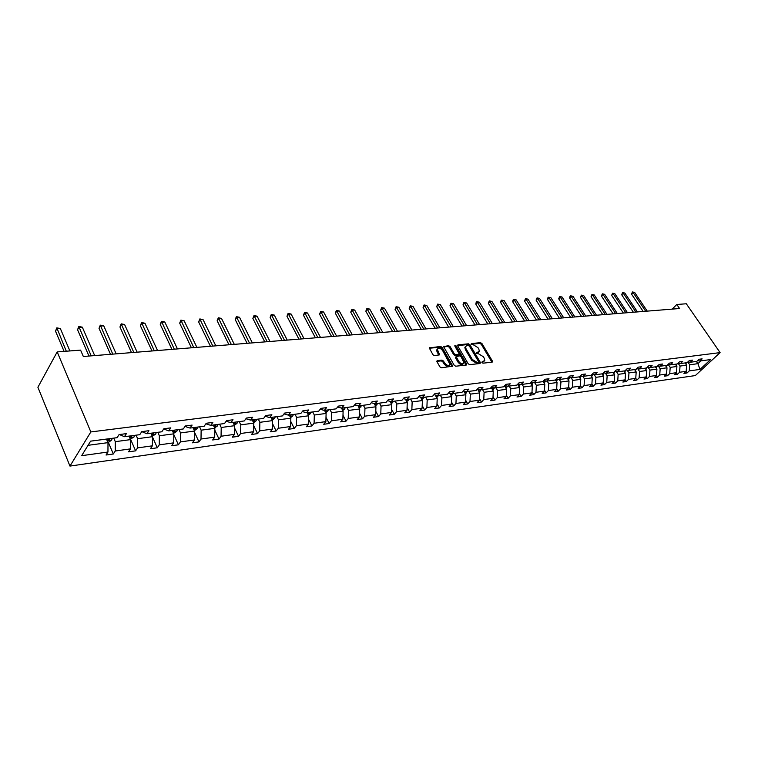 <?xml version="1.0" encoding="UTF-8"?>
<svg xmlns="http://www.w3.org/2000/svg" width="758" height="758" viewBox="0 0 758 758"><rect width="100%" height="100%" fill="white"/><g stroke="black" fill="none" stroke-linecap="round" stroke-linejoin="round"><path stroke-width="1.14" d="M481.946 362.561L482.969 363.186L492.15 362.172L492.425 361.092L481.955 343.554L480.525 342.673L471.334 343.545L471.125 344.284L473.343 344.795L477.966 347.638L478.838 349.106L479.359 351.314L476.725 352.641L476.517 353.389L478.734 353.891L483.367 356.743L484.248 358.221L484.769 360.476L482.145 361.803L481.946 362.561M437.3 360.6L436.959 361.708L439.915 366.872L441.44 367.801L452.782 366.161L442.122 347.363L440.635 346.444L429.255 347.931L432.96 354.744L434.467 355.663L439.64 354.753L437.29 349.296C438.512 347.458 440.294 347.875 442.625 350.566L449.968 364.323C448.727 366.142 446.945 365.716 444.633 363.025L443.477 361.026L441.971 360.107L437.3 360.6L436.788 361.196M720.1 352.612L686.312 303.769L676.809 304.489L679.575 308.525L83.333 356.497L80.585 350.12L57.182 351.911L90.846 431.937L720.1 352.612L695.323 375.57L69.963 466.085L90.846 431.937M468.198 363.764L469.676 364.664L480.07 363.508L480.354 362.419L469.884 344.71L468.435 343.819L458.022 344.805L457.709 345.875L468.198 363.764M466.331 365.034L455.71 366.218L454.213 365.299L443.553 346.558L448.622 345.695L450.1 346.596L454.336 353.863L455.814 354.772L459.301 354.062L454.724 345.847L455.975 345.724L466.634 363.935L466.331 365.034M108.252 442.094L113.321 453.995L106.054 455.018L107.958 452.024L81.656 455.691L90.609 441.156L117.111 437.669L119.082 434.58L126.425 433.633L124.445 436.703L139.775 434.685L141.774 431.634L146.91 433.747L148.919 430.705L141.774 431.634M146.91 433.747L161.824 431.785L163.851 428.763L170.806 427.863L168.759 430.876L183.275 428.962L185.34 425.977L192.106 425.096L190.031 428.071L204.167 426.214L206.252 423.258L212.837 422.405L210.743 425.352L224.501 423.542L226.614 420.614L233.028 419.78L230.906 422.699L244.313 420.936L246.445 418.046L252.698 417.232L250.557 420.112L263.623 418.388L265.774 415.536L271.866 414.74L269.706 417.592L282.45 415.915L284.61 413.082L290.551 412.314L288.381 415.138L300.803 413.498L302.982 410.703L308.771 409.945L306.592 412.74L318.701 411.149L320.899 408.373L326.556 407.643L324.348 410.4L336.173 408.846L338.381 406.108L343.895 405.388L341.678 408.117L353.219 406.601L355.445 403.891L360.827 403.19L358.6 405.9L369.866 404.412L372.102 401.721L377.361 401.039L375.115 403.72L386.125 402.271L388.371 399.618L393.497 398.945L391.251 401.598L402.005 400.186L404.251 397.552L409.273 396.898L407.008 399.523L417.516 398.139L419.78 395.534L424.679 394.899L422.414 397.495L432.685 396.15L434.95 393.563L439.744 392.938L437.47 395.515L447.504 394.198L449.778 391.64L454.468 391.033L452.185 393.582L462.001 392.293L464.284 389.754L468.861 389.157L466.587 391.687L476.185 390.427L478.469 387.916L482.95 387.329L480.667 389.83L490.056 388.598L492.349 386.106L496.727 385.538L494.443 388.02L503.634 386.807L505.927 384.344L510.219 383.794L507.926 386.248L516.918 385.064L519.221 382.619L523.418 382.079L521.125 384.514L529.927 383.349L532.23 380.933L536.342 380.393L534.039 382.809L542.671 381.672L544.974 379.275L549 378.754L546.698 381.141L555.15 380.033L557.452 377.655L561.394 377.143L559.091 379.512L567.372 378.422L569.675 376.072L573.541 375.57L571.238 377.91L579.349 376.849L581.651 374.518L585.441 374.026L583.139 376.347L591.088 375.305L593.391 372.993L597.105 372.51L594.803 374.812L602.601 373.789L604.903 371.496L608.541 371.022L606.239 373.306L613.885 372.301L616.178 370.027L619.75 369.563L617.457 371.837L624.952 370.851L627.245 368.596L630.741 368.142L628.448 370.387L635.801 369.421L638.094 367.185L641.533 366.739L639.24 368.966L646.451 368.018L648.744 365.801L652.107 365.365L649.824 367.573L656.902 366.645L659.185 364.446L662.492 364.02L660.209 366.209L667.154 365.299L669.437 363.11L672.678 362.694L670.394 364.863L677.216 363.973L679.49 361.812L682.683 361.395L680.4 363.556L687.099 362.675L689.373 360.524L692.499 360.116L690.225 362.258L696.791 361.395L699.065 359.264L702.135 358.866L699.871 360.988L710.597 359.576L700.013 369.402L689.259 370.899L687.032 372.983L683.953 373.419L686.18 371.335L679.604 372.254L677.368 374.348L674.232 374.793L676.468 372.69L669.759 373.618L667.523 375.741L664.34 376.186L666.566 374.064L659.744 375.021L657.508 377.152L654.258 377.607L656.494 375.475L649.54 376.442L647.294 378.593L643.987 379.057L646.223 376.906L639.136 377.891L636.9 380.061L633.527 380.535L635.763 378.365L628.543 379.379L626.298 381.558L622.858 382.041L625.104 379.853L617.751 380.886L615.505 383.084L612 383.576L614.245 381.369L606.741 382.42L604.496 384.638L600.923 385.14L603.169 382.913L595.523 383.984L593.277 386.22L589.629 386.732L591.884 384.495L584.086 385.576L581.831 387.84L578.117 388.361L580.372 386.097L572.413 387.205L570.168 389.489L566.378 390.019L568.623 387.736L560.513 388.863L558.267 391.166L554.401 391.715L556.647 389.404L548.375 390.56L546.12 392.881L542.178 393.44L544.424 391.109L535.982 392.293L533.727 394.634L529.709 395.202L531.955 392.852L523.333 394.056L521.087 396.415L516.975 396.993L519.221 394.634L510.418 395.856L508.173 398.234L503.975 398.831L506.221 396.443L497.229 397.704L494.993 400.101L490.701 400.707L492.946 398.301L483.765 399.58L481.519 402.005L477.152 402.621L479.388 400.186L470.007 401.503L467.771 403.948L463.299 404.573L465.526 402.119L455.946 403.464L453.71 405.928L449.143 406.572L451.37 404.099L441.573 405.464L439.356 407.956L434.685 408.619L436.902 406.117L426.887 407.52L424.669 410.031L419.894 410.703L422.102 408.183L411.859 409.614L409.652 412.153L404.772 412.835L406.98 410.296L396.5 411.755L394.293 414.323L389.299 415.024L391.498 412.456L380.781 413.953L378.583 416.54L373.476 417.26L375.665 414.664L364.693 416.199L362.514 418.804L357.274 419.544L359.453 416.928L348.225 418.492L346.055 421.126L340.693 421.884L342.862 419.24L331.36 420.851L329.209 423.514L323.723 424.281L325.874 421.609L314.096 423.258L311.945 425.949L306.327 426.735L308.468 424.044L296.406 425.721L294.275 428.441L288.514 429.255L290.636 426.527L278.271 428.251L276.158 430.999L270.255 431.833L272.368 429.075L259.681 430.847L257.587 433.623L251.542 434.476L253.627 431.69L240.627 433.51L238.552 436.314L232.346 437.186L234.412 434.372L221.071 436.238L219.015 439.071L212.657 439.972L214.703 437.129L201.012 439.034L198.984 441.895L192.447 442.824L194.474 439.953L180.423 441.914L178.414 444.804L171.706 445.751L173.705 442.852L159.275 444.861L157.294 447.779L150.406 448.755L152.377 445.827L137.558 447.893L135.606 450.849L128.528 451.844L130.471 448.878L115.244 451.01L113.321 453.995M128.993 436.106L130.528 439.631L115.282 441.668L113.757 438.115M115.282 441.668L115.244 451.01M130.528 439.631L130.471 448.878M119.385 434.542L124.445 436.703M150.918 433.225L152.453 436.693L137.615 438.683L136.089 435.177M137.615 438.683L137.558 447.893M152.453 436.693L152.377 445.827M172.256 430.411L173.8 433.832L159.36 435.765L157.816 432.316M159.36 435.765L159.275 444.861M173.8 433.832L173.705 442.852M163.69 429.009L168.759 430.876M193.034 427.683L194.588 431.056L180.527 432.932L178.973 429.53M180.527 432.932L180.423 441.914M194.588 431.056L194.474 439.953M185.018 426.441L190.031 428.071M213.273 425.02L214.836 428.346L201.135 430.174L199.581 426.82M201.135 430.174L201.012 439.034M214.836 428.346L214.703 437.129M205.863 423.807L210.743 425.352M233 422.424L234.563 425.702L221.213 427.484L219.649 424.177M221.213 427.484L221.071 436.238M234.563 425.702L234.412 434.372M226.159 421.24L230.906 422.699M252.224 419.894L253.797 423.125L240.788 424.868L239.215 421.6M240.788 424.868L240.627 433.51M253.797 423.125L253.627 431.69M245.933 418.738L250.557 420.112M270.976 417.421L272.548 420.614L259.861 422.31L258.288 419.098M259.861 422.31L259.681 430.847M272.548 420.614L272.368 429.075M265.205 416.284L269.706 417.592M289.262 415.014L290.845 418.17L278.461 419.828L276.888 416.644M278.461 419.828L278.271 428.251M290.845 418.17L290.636 426.527M283.994 413.896L288.381 415.138M307.104 412.674L308.686 415.782L296.605 417.393L295.023 414.256M296.605 417.393L296.406 425.721M308.686 415.782L308.468 424.044M302.309 411.566L306.592 412.74M324.519 410.381L326.101 413.442L314.314 415.024L312.732 411.935M314.314 415.024L314.096 423.258M326.101 413.442L325.874 421.609M320.179 409.282L324.348 410.4M341.479 408.069L343.109 411.168L331.597 412.712L330.014 409.661M331.597 412.712L331.36 420.851M343.109 411.168L342.862 419.24M337.613 407.055L341.678 408.117M358.013 405.748L359.709 408.95L348.472 410.448L346.88 407.434M348.472 410.448L348.225 418.492M359.709 408.95L359.453 416.928M354.63 404.876L358.6 405.9M374.158 403.483L375.93 406.771L364.949 408.249L363.366 405.265M364.949 408.249L364.693 416.199M375.93 406.771L375.665 414.664M371.249 402.754L375.115 403.72M389.934 401.276L391.782 404.658L381.047 406.089L379.455 403.152M381.047 406.089L380.781 413.953M391.782 404.658L391.498 412.456M387.471 400.669L391.251 401.598M405.359 399.125L407.264 402.583L396.785 403.986L395.193 401.077M396.785 403.986L396.5 411.755M407.264 402.583L406.98 410.296M403.322 398.642L407.008 399.523L406.26 400.755M420.434 397.031L422.405 400.556L412.153 401.93L410.561 399.059M412.153 401.93L411.859 409.614M422.405 400.556L422.102 408.183M418.814 396.652L422.414 397.495M435.187 394.994L437.214 398.575L427.19 399.911L425.598 397.078M427.19 399.911L426.887 407.52M437.214 398.575L436.902 406.117M433.946 394.7L437.47 395.515M449.617 392.995L451.692 396.633L441.886 397.95L440.294 395.145M441.886 397.95L441.573 405.464M451.692 396.633L451.37 404.099M448.745 392.805L452.185 393.582M463.725 391.052L465.857 394.738L456.269 396.017L454.677 393.25M456.269 396.017L455.946 403.464M465.857 394.738L465.526 402.119M463.223 390.939L466.587 391.687M477.54 389.157L479.719 392.881L470.33 394.141L468.747 391.403M470.33 394.141L470.007 401.503M479.719 392.881L479.388 400.186M477.369 389.119L480.667 389.83M491.137 387.423L493.287 391.062L484.097 392.293L482.514 389.593M484.097 392.293L483.765 399.58M493.287 391.062L492.946 398.301M491.222 387.329L494.443 388.02M504.525 385.85L506.571 389.29L497.58 390.493L495.997 387.812M497.58 390.493L497.229 397.704M506.571 389.29L506.221 396.443M504.771 385.585L507.926 386.248M517.629 384.306L519.581 387.546L510.769 388.721L509.186 386.078M510.769 388.721L510.418 395.856M519.581 387.546L519.221 394.634M518.046 383.87L521.125 384.514M530.467 382.79L532.315 385.841L523.693 386.997L522.11 384.382M523.693 386.997L523.333 394.056M532.315 385.841L531.955 392.852M531.026 382.193L534.039 382.809M543.041 381.293L544.794 384.173L536.342 385.301L534.769 382.714M536.342 385.301L535.982 392.293M544.794 384.173L544.424 391.109M543.751 380.554L546.698 381.141M555.349 379.824L557.026 382.534L548.745 383.643L547.172 381.084M548.745 383.643L548.375 390.56M557.026 382.534L556.647 389.404M556.201 378.943L559.091 379.512M567.42 378.375L569.012 380.923L560.892 382.013L559.328 379.483M560.892 382.013L560.513 388.863M569.012 380.923L568.623 387.736M568.405 377.361L571.238 377.91L572.802 380.421L580.761 379.351L579.197 376.868L579.557 377.399L579.879 376.309M572.802 380.421L572.413 387.205M580.761 379.351L580.372 386.097M580.363 375.816L583.139 376.347M590.719 375.352L592.273 377.816L584.475 378.858L582.864 376.3M584.475 378.858L584.086 385.576M592.273 377.816L591.884 384.495M592.083 374.3L594.803 374.812M602.013 373.865L603.567 376.3L595.921 377.323L594.263 374.708M595.921 377.323L595.523 383.984M603.567 376.3L603.169 382.913M603.576 372.813L606.239 373.306M613.099 372.405L614.643 374.822L607.139 375.826L605.443 373.163M607.139 375.826L606.741 382.42M614.643 374.822L614.245 381.369M614.842 371.354L617.457 371.837M623.967 370.975L625.511 373.362L618.149 374.348L616.406 371.638M618.149 374.348L617.751 380.886M625.511 373.362L625.104 379.853M625.89 369.923L628.448 370.387M634.635 369.572L636.18 371.932L628.95 372.908L627.169 370.15M628.95 372.908L628.543 379.379M636.18 371.932L635.763 378.365M636.729 368.521L639.24 368.966M645.105 368.199L646.64 370.539L639.553 371.486L637.734 368.701M639.553 371.486L639.136 377.891M646.64 370.539L646.223 376.906M647.36 367.137L649.824 367.573M655.376 366.844L656.911 369.165L649.957 370.094L648.099 367.27M649.957 370.094L649.54 376.442M656.911 369.165L656.494 375.475M657.792 365.792L660.209 366.209M665.467 365.517L666.993 367.81L660.161 368.729L658.266 365.868M660.161 368.729L659.744 375.021M666.993 367.81L666.566 374.064M668.025 364.456L670.394 364.863M675.369 364.21L676.894 366.484L670.186 367.384L668.262 364.503M670.186 367.384L669.759 373.618M676.894 366.484L676.468 372.69M685.09 362.93L686.615 365.185L680.03 366.067L678.069 363.158L680.4 363.556M680.03 366.067L679.604 372.254M686.615 365.185L686.18 371.335M687.942 361.879L690.225 362.258M696.403 361.443L697.919 363.669L689.695 364.769L687.809 361.992M689.695 364.769L689.259 370.899M700.013 369.402L697.919 363.669L700.942 360.846M57.182 351.911L37.9 387.272L69.963 466.085M676.809 304.489L672.147 309.122M88.051 445.316L107.987 442.644L106.471 439.071M697.625 360.619L699.871 360.988M107.987 442.644L107.958 452.024M686.028 371.477L687.032 372.983M676.335 372.803L677.368 374.348M666.481 374.158L667.523 375.741M656.437 375.532L657.508 377.152M646.204 376.925L647.294 378.593M635.763 378.327L636.9 380.061M625.113 379.72L626.298 381.558M614.255 381.141L615.505 383.084M603.188 382.582L604.496 384.638M591.903 384.05L593.277 386.22M580.401 385.547L581.831 387.84M568.661 387.063L570.168 389.489M556.694 388.608L558.267 391.166M544.471 390.18L546.12 392.881M532.012 391.782L533.727 394.634M519.277 393.411L521.087 396.415M506.287 395.07L508.173 398.234M493.022 396.747L494.993 400.101M479.463 398.462L481.519 402.005M465.611 400.205L467.771 403.948M451.465 401.977L453.71 405.928M436.996 403.787L439.356 407.956M422.206 405.615L424.669 410.031M407.084 407.482L409.652 412.153M391.611 409.386L394.293 414.323M375.779 411.319L378.583 416.54M359.576 413.281L362.514 418.804M342.986 415.27L346.055 421.126M325.997 417.298L329.209 423.514M308.591 419.364L311.945 425.949M290.759 421.448L294.275 428.441M272.482 423.57L276.158 430.999M253.75 425.721L257.587 433.623M234.525 427.91L238.552 436.314M214.808 430.118L219.015 439.071M194.569 432.344L198.984 441.895M173.79 434.599L178.414 444.804M152.453 436.883L157.294 447.779M130.509 439.119L135.606 450.849M481.917 362.514L484.021 361.471M478.611 352.318L476.498 353.351M491.895 362.201L481.292 344.312L479.861 343.431L471.116 344.265M479.833 363.537L469.221 345.477L467.762 344.577L457.576 345.553M478.289 362.229L478.488 361.471L469.297 345.904L467.004 345.402L465.526 346.652L466.047 348.813L472.329 359.491L477.019 362.371L478.289 362.229L477.606 362.987L478.383 362.21M465.601 346.378L464.853 347.42L465.374 349.58L466.047 348.813M477.606 362.987L476.337 363.129L471.656 360.258L465.374 349.58M443.582 346.88L447.959 346.463L448.622 345.695M458.969 354.441L458.154 355.237L455.151 355.549L453.663 354.64L449.437 347.372L447.959 346.463M466.113 365.062L454.828 346.018M458.761 361.452C461.016 364.086 462.759 364.532 463.991 362.788L461.12 356.772L459.642 355.862L456.155 356.592L458.761 361.452L458.078 362.229C460.201 364.759 461.935 365.261 463.271 363.736M455.814 356.971L455.643 358.041L456.316 357.264M458.078 362.229L455.643 358.041M449.238 365.318C447.864 366.881 446.102 366.37 443.961 363.802L442.805 361.803L441.298 360.884L436.816 361.358M437.347 349.068L436.627 350.082L437.053 351.826L437.726 351.039M438.958 355.208L437.053 351.826M452.09 366.616L441.459 348.14L439.972 347.23L429.284 348.244M685.782 363.916L686.483 362.75M647.247 311.131L634.654 292.427L633.091 292.522L631.547 294.123L643.182 311.453M631.547 294.123L632.409 291.953L633.091 292.522L645.683 311.254M632.409 291.953L634.654 292.427M676.108 365.195L676.809 364.02M637.45 311.917L624.819 293.043L623.228 293.147L621.683 294.758L633.356 312.239M621.683 294.758L622.555 292.569L623.228 293.147L635.867 312.04M622.555 292.569L624.819 293.043M666.168 366.569L666.964 365.318M627.482 312.713L614.823 293.668L613.203 293.772L611.659 295.402L623.351 313.045M611.659 295.402L612.53 293.194L613.203 293.772L625.862 312.846M612.53 293.194L614.823 293.668M656.096 367.924L656.94 366.597M617.325 313.537L604.638 294.312L602.989 294.417L601.445 296.056L613.165 313.869M601.445 296.056L602.326 293.829L602.989 294.417L615.685 313.67M602.326 293.829L604.638 294.312M645.835 369.307L646.782 367.696M606.997 314.362L594.272 294.966L592.595 295.07L591.05 296.729L602.8 314.703M591.05 296.729L591.941 294.483L592.595 295.07L605.32 314.504M591.941 294.483L594.272 294.966M635.384 370.719L636.407 368.833M596.47 315.214L583.726 295.629L582.011 295.734L580.467 297.411L592.244 315.555M580.467 297.411L581.367 295.137L582.011 295.734L594.765 315.347M581.367 295.137L583.726 295.629M624.734 372.159L625.824 369.989M585.754 316.077L572.972 296.302L571.238 296.416L569.684 298.102L581.5 316.418M569.684 298.102L569.978 296.482L570.603 295.81L571.238 296.416L584.02 316.209M570.603 295.81L572.972 296.302M613.876 373.618L615.013 371.382M574.839 316.948L562.029 296.994L560.257 297.108L558.712 298.804L570.547 317.299M613.383 372.851L613.563 372.349M558.712 298.804L559.631 296.492L560.257 297.108L573.076 317.09M559.631 296.492L562.029 296.994M602.809 375.115L603.993 372.889M563.715 317.848L550.886 297.695L549.076 297.809L547.532 299.524L559.385 318.199M602.316 374.348L602.525 373.798M547.532 299.524L547.845 297.875L548.46 297.193L549.076 297.809L561.915 317.99M548.46 297.193L550.886 297.695M591.534 376.641L592.756 374.424M552.383 318.758L539.525 298.406L537.687 298.529L536.143 300.253L548.025 319.109M591.041 375.873L591.316 375.077M536.143 300.253L536.456 298.595L537.081 297.903L537.687 298.529L550.554 318.91M537.081 297.903L539.525 298.406M580.031 378.195L581.301 375.996M540.842 319.686L527.956 299.135L526.08 299.258L524.536 301.002L536.437 320.037M524.536 301.002L525.474 298.624L526.08 299.258L538.966 319.838M525.474 298.624L527.956 299.135M568.301 379.786L569.618 377.598M529.065 320.634L516.16 299.874L514.246 299.997L512.702 301.76L524.621 320.994M567.818 379.009L568.197 377.579M512.702 301.76L513.043 300.064L513.659 299.363L514.246 299.997L527.161 320.786M513.659 299.363L516.16 299.874M556.325 381.397L557.699 379.237M517.06 321.6L504.136 300.632L502.184 300.755L500.65 302.537L512.588 321.961M555.851 380.63L556.258 378.953M500.65 302.537L500.991 300.822L501.606 300.111L502.184 300.755L515.118 321.762M501.606 300.111L504.136 300.632M544.111 383.055L545.533 380.914M504.819 322.586L491.876 301.409L489.895 301.532L488.351 303.323L500.308 322.946M543.638 382.278L544.073 380.62M488.351 303.323L489.317 300.879L489.895 301.532L502.838 322.747M489.317 300.879L491.876 301.409M531.652 384.742L533.12 382.619M492.34 323.59L479.378 302.196L477.351 302.319L475.816 304.129L487.782 323.96M531.178 383.965L531.642 382.316M475.816 304.129L476.176 302.385L476.791 301.665L477.351 302.319L490.312 323.751M476.791 301.665L479.378 302.196M518.927 386.466L520.443 384.372M479.606 324.614L466.625 302.992L464.559 303.124L463.024 304.953L475.01 324.983M518.453 385.68L518.946 384.06M517.96 383.955L517.894 384.742M463.024 304.953L463.403 303.191L464.019 302.461L464.559 303.124L477.54 324.784M464.019 302.461L466.625 302.992M505.946 388.229L507.5 386.154M466.615 325.656L453.625 303.816L451.512 303.949L449.977 305.787L461.973 326.035M505.463 387.423L505.984 385.841M504.989 385.623L504.904 386.485M449.977 305.787L450.982 303.266L451.512 303.949L464.502 325.826M450.982 303.266L453.625 303.816M492.681 390.029L494.292 387.992M453.35 326.726L440.351 304.65L438.2 304.782L436.665 306.649L448.67 327.105M492.198 389.214L492.747 387.66M491.734 387.442L491.648 388.276M436.665 306.649L437.679 304.1L438.2 304.782L451.2 326.897M437.679 304.1L440.351 304.65M479.132 391.867L480.799 389.811M439.82 327.816L426.801 305.502L424.613 305.635L423.087 307.521L435.101 328.195M478.649 391.033L479.227 389.517M478.194 389.299L478.099 390.105M423.087 307.521L424.101 304.943L424.613 305.635L437.622 327.996M424.101 304.943L426.801 305.502M465.289 393.753L467.032 391.63M425.996 328.925L412.977 306.374L410.741 306.507L409.216 308.411L421.24 329.313M464.796 392.9L465.412 391.422M464.37 391.194L464.266 391.981M409.216 308.411L410.249 305.815L410.741 306.507L423.75 329.105M410.249 305.815L412.977 306.374M451.143 395.676L452.962 393.478M411.888 330.062L398.86 307.255L396.576 307.397L395.06 309.321L407.084 330.45M450.64 394.804L451.294 393.374M450.233 393.137L450.119 393.885M395.06 309.321L396.102 306.696L409.595 330.251M396.102 306.696L398.86 307.255M436.684 397.647L438.588 395.373M397.467 331.227L384.448 308.165L382.108 308.316L380.601 310.249L392.625 331.616M436.182 396.747L436.854 395.373M435.784 395.126L435.67 395.847M380.601 310.249L381.653 307.596L395.126 331.407M381.653 307.596L384.448 308.165M421.903 399.656L423.893 397.306M382.743 332.411L369.724 309.093L367.336 309.245L365.83 311.197L377.854 332.8M421.382 398.727L422.102 397.419M421.012 397.164L420.889 397.846M365.83 311.197L366.891 308.515L380.355 332.601M366.891 308.515L369.724 309.093M406.79 401.712L408.856 399.286M367.696 333.615L354.678 310.041L352.243 310.193L350.746 312.163L362.76 334.013M405.9 399.258L405.776 399.892M350.746 312.163L351.816 309.454L365.252 333.814M351.816 309.454L354.678 310.041M391.327 403.825L393.487 401.304M352.309 334.856L339.309 311.007L336.817 311.159L335.33 313.158L347.325 335.254M390.777 402.82L391.592 401.55M390.446 401.399L390.323 401.986M335.33 313.158L336.41 310.42L349.817 335.055M336.41 310.42L339.309 311.007M375.504 405.985L377.759 403.37M336.59 336.126L323.59 311.993L321.041 312.154L319.563 314.172L331.559 336.524M374.945 404.943L375.826 403.626M374.632 403.597L374.509 404.137M319.563 314.172L320.662 311.396L334.032 336.325M320.662 311.396L323.59 311.993M359.311 408.192L361.67 405.492M320.501 337.414L307.53 313.007L304.924 313.168L303.446 315.205L315.423 337.822M358.733 407.103L359.68 405.748M358.439 405.852L358.326 406.335M303.446 315.205L304.555 312.4L317.896 337.623M304.555 312.4L307.53 313.007M342.739 410.466L344.568 409.121L345.193 407.662M304.053 338.741L291.1 314.039L288.428 314.2L286.969 316.266L298.927 339.148M342.133 409.311L343.166 407.927M341.877 408.098L341.754 408.581M286.969 316.266L288.087 313.433L301.381 338.949M288.087 313.433L291.1 314.039M325.76 412.788L327.712 411.348L328.328 409.879M287.225 340.096L274.292 315.091L271.563 315.262L270.113 317.346L282.042 340.513M325.135 411.575L326.253 410.154M324.936 410.324L324.784 410.893M270.113 317.346L271.25 314.485L284.496 340.314M271.25 314.485L274.292 315.091M308.373 415.166L310.439 413.641L311.055 412.153M270 341.479L257.095 316.181L254.309 316.351L252.869 318.455L264.769 341.896M307.72 413.887L308.923 412.428M307.577 412.608L307.407 413.262M252.869 318.455L254.015 315.555L267.204 341.706M254.015 315.555L257.095 316.181M290.56 417.611L292.749 415.99L293.365 414.474M252.367 342.9L239.5 317.28L236.638 317.46L235.217 319.592L247.089 343.327M289.878 416.246L291.176 414.768M289.793 414.948L289.594 415.687M235.217 319.592L236.373 316.654L249.505 343.128M236.373 316.654L239.5 317.28M272.302 420.112L274.623 418.388L275.23 416.862M234.307 344.35L221.488 318.417L218.56 318.597L217.148 320.748L228.973 344.776M271.582 418.653L272.994 417.156M271.572 417.345L271.373 418.103M217.148 320.748L218.313 317.782L231.379 344.587M218.313 317.782L221.488 318.417M253.579 422.68L256.043 420.851L256.64 419.307M215.822 345.837L203.04 319.573L200.036 319.762L198.643 321.942L210.43 346.273M252.812 421.097L254.347 419.61M252.897 419.809L252.651 420.718M198.643 321.942L199.828 318.938L212.809 346.084M199.828 318.938L203.04 319.573M234.355 425.247L236.989 423.381L237.586 421.818M196.872 347.363L184.137 320.767L181.067 320.956L179.684 323.154L191.423 347.799M233.739 422.329L233.502 423.239L235.027 422.907L235.226 422.13M179.684 323.154L180.887 320.113L193.792 347.609M180.887 320.113L184.137 320.767M214.618 427.882L217.451 425.968L218.029 424.395M177.448 348.926L164.78 321.979L161.625 322.178L160.26 324.405L171.952 349.372M214.088 424.906L213.86 425.816L215.424 425.494L215.613 424.707M160.26 324.405L161.473 321.326L174.293 349.182M161.473 321.326L164.78 321.979M194.38 430.591L197.393 428.63L197.971 427.029M157.541 350.528L144.93 323.23L141.708 323.439L140.353 325.684L151.979 350.973M193.925 427.559L193.707 428.459L195.299 428.156L195.498 427.36M140.353 325.684L141.585 322.567L154.3 350.783M141.585 322.567L144.93 323.23M173.591 433.368L176.813 431.359L177.381 429.739M137.122 352.167L124.587 324.509L121.28 324.718L119.953 326.992L131.504 352.622M173.222 430.288L173.013 431.179L174.653 430.885L174.842 430.08M119.953 326.992L121.195 323.837L133.806 352.442M121.195 323.837L124.587 324.509M152.244 436.22L155.684 434.154L156.243 432.524M116.173 353.853L103.723 325.826L100.331 326.035L99.023 328.337L110.497 354.308M151.979 433.083L151.771 433.964L153.448 433.68L153.628 432.865M99.023 328.337L100.283 325.144L112.771 354.128M100.283 325.144L103.723 325.826M130.319 439.147L133.986 437.034L134.526 435.376M94.684 355.587L82.319 327.172L78.832 327.39L77.553 329.721L88.951 356.042M130.149 435.954L129.95 436.835L131.665 436.561L131.845 435.736M77.553 329.721L78.823 326.48L91.187 355.862M78.823 326.48L82.319 327.172M107.778 442.151L109.095 441.98L111.682 439.991L112.222 438.314M69.888 350.935L60.346 328.555L56.774 328.783L55.514 331.132L64.089 351.38M107.712 438.91L107.532 439.773L109.285 439.517L109.465 438.674M55.514 331.132L56.812 327.854L66.297 351.21M56.812 327.854L60.346 328.555M482.666 362.428L483.348 361.67M477.246 353.275L477.919 352.517M479.861 343.431L480.525 342.673M481.292 344.312L481.955 343.554M491.743 361.85L492.425 361.092M457.538 345.364L458.022 344.805M467.762 344.577L468.435 343.819M469.221 345.477L469.884 344.71M479.681 363.186L480.354 362.419M471.656 360.258L472.329 359.491M476.337 363.129L477.019 362.371M443.553 346.709L444.046 346.122M449.437 347.372L450.1 346.596M453.663 354.64L454.336 353.863M455.151 355.549L455.814 354.772M458.154 355.237L458.827 354.469M455.312 346.501L455.975 345.724M465.962 364.702L466.634 363.935M441.298 360.884L441.971 360.107M442.805 361.803L443.477 361.026M443.961 363.802L444.633 363.025M438.816 354.867L439.479 354.09M429.255 348.083L429.767 347.477M439.972 347.23L440.635 346.444M441.459 348.14L442.122 347.363M451.939 366.247L452.621 365.479M602.695 374.926L603.169 374.869M591.401 376.432L591.941 376.356M579.879 377.958L580.486 377.872M568.13 379.512L568.803 379.426M567.467 378.327L567.856 378.953M556.145 381.103L556.893 380.999M555.425 379.739L555.908 380.525M543.912 382.724L544.746 382.61M543.145 381.179L543.732 382.136M531.434 384.382L532.343 384.259M530.657 382.714L531.292 383.775M518.69 386.068L519.685 385.936M517.941 384.353L518.605 385.452M505.681 387.793L506.761 387.651M504.97 386.021L505.652 387.167M492.397 389.555L493.562 389.404M491.724 387.726L492.425 388.911M478.829 391.355L480.089 391.185M478.194 389.46L478.914 390.692M464.967 393.194L466.322 393.014M464.36 391.232L465.109 392.521M450.802 395.07L452.261 394.88M450.299 393.156L451.01 394.378M436.314 396.993L437.887 396.785M435.964 395.164L436.589 396.282M421.514 398.954L423.191 398.727M421.296 397.239L421.855 398.234M406.373 400.963L408.164 400.726M406.307 399.352L406.79 400.224M390.882 403.01L392.796 402.763M390.976 401.532L391.374 402.261M375.039 405.113L377.067 404.848M375.257 403.701L375.608 404.336M358.818 407.264L360.979 406.98M359.121 405.824L359.472 406.468M342.218 409.462L344.511 409.159M342.607 408.003L342.948 408.657M325.21 411.717L327.655 411.395M325.694 410.22L326.035 410.883M307.795 414.029L310.382 413.688M308.373 412.504L308.714 413.176M289.954 416.398L292.692 416.028M290.627 414.834L290.968 415.517M271.667 418.823L274.567 418.435M272.444 417.232L272.785 417.923M252.916 421.306L255.986 420.898M253.807 419.686L254.148 420.387M233.682 423.855L236.932 423.428M234.686 422.197L235.027 422.907M213.955 426.47L217.385 426.015M215.083 424.783L215.424 425.494M193.716 429.151L197.336 428.677M194.967 427.427L195.299 428.156M172.928 431.908L176.756 431.406M174.312 430.146L174.653 430.885M151.591 434.741L155.627 434.201M153.107 432.932L153.448 433.68M129.665 437.65L133.92 437.082M131.333 435.803L131.665 436.561M107.134 440.635L111.615 440.038M108.953 438.74L109.285 439.517M464.853 347.42L465.526 346.652M455.482 357.359L456.155 356.592M436.627 350.082L437.29 349.296"/></g></svg>

